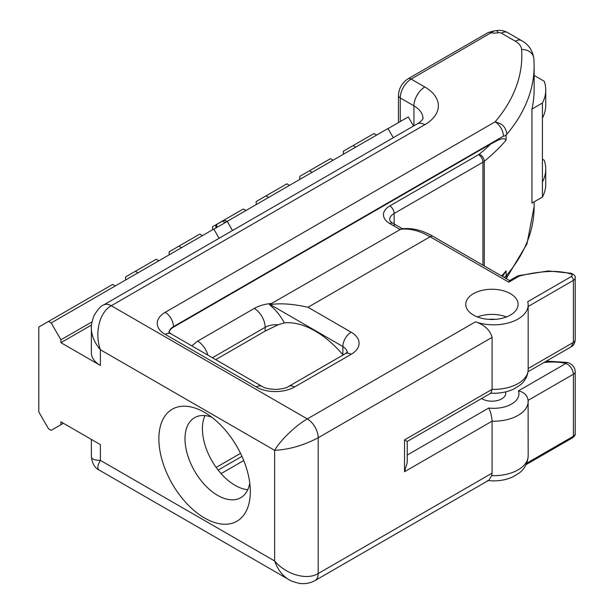 <?xml version="1.0" encoding="UTF-8"?>
<svg xmlns="http://www.w3.org/2000/svg" width="614" height="614" viewBox="0 0 614 614"><rect width="100%" height="100%" fill="white"/><g stroke="black" fill="none" stroke-linecap="round" stroke-linejoin="round"><path stroke-width="0.92" d="M289.57 579.977L288.718 579.509C282.417 575.717 277.728 569.539 274.642 560.973C286.04 574.55 306.793 580.545 318.19 573.545A15.396 8.888 60 0 1 315.051 580.56A15.396 8.888 60 0 1 315.005 580.591A15.396 8.888 60 0 1 314.744 580.729M91.371 439.424L91.371 456.686C91.509 459.08 94.51 460.308 100.389 460.37C97.503 465.481 97.058 468.697 99.069 470.017L288.718 579.509M63.411 423.284L51.185 430.337L48.537 428.802L38.797 411.948L38.797 327.039L48.537 321.421L51.185 322.956L115.294 285.94L112.638 284.412L48.537 321.421M91.402 327.155L91.371 328.275C91.509 335.628 94.51 342.789 100.389 349.734L274.642 450.338C289.156 449.578 303.677 445.388 318.19 437.767A15.396 8.888 -120 0 0 307.307 418.917C295.787 425.425 280.222 440.399 274.642 450.338L274.642 560.973L100.389 460.37L100.389 444.628L60.924 421.841L60.924 424.719M91.371 328.275L91.371 352.904A30.792 17.775 180 0 0 100.389 365.476L100.389 349.734C94.326 333.08 99.514 312.104 111.28 305.741A15.396 8.888 -120 0 0 103.628 304.951A15.396 8.888 -120 0 0 103.582 304.974A15.396 8.888 -120 0 0 103.305 305.143M92 321.874L60.924 339.811L51.185 322.956M100.389 365.476L60.924 342.689L60.924 339.811M250.32 491.614A64.67 37.339 60 0 1 204.6 518.016A64.67 37.339 60 0 1 158.873 438.818A64.67 37.339 60 0 1 204.6 412.416A64.67 37.339 60 0 1 250.32 491.614M211.684 417.144A46.188 26.671 -120 0 0 194.569 417.673A46.188 26.671 -120 0 0 194.569 471.007A46.188 26.671 -120 0 0 240.757 497.678A46.188 26.671 -120 0 0 249.768 483.118M407.228 455.074L488.721 408.026C490.594 411.61 491.714 415.993 492.083 421.173L404.526 471.721L404.526 439.9L407.228 441.466L491.039 393.075L492.083 389.353L492.083 337.378C490.026 330.048 484.5 324.86 475.497 321.805A34.43 19.878 0 0 0 510.434 322.335A34.43 19.878 0 0 0 528.17 304.951A34.43 19.878 0 0 0 527.71 301.72L571.22 276.599A3.078 1.781 180 0 0 570.368 273.737A41.683 24.061 180 0 0 548.471 271.511A89.467 51.653 180 0 0 519.26 276.1L517.993 275.786L509.482 280.698L508.753 282.164L519.26 276.1M509.658 280.598L433.192 236.451C422.148 230.058 411.518 227.541 401.295 228.907L269.439 304.697A80.066 46.227 60 0 1 270.237 304.59C280.598 303.04 293.177 303.938 307.982 307.269L351.147 332.189A27.1 15.642 0 0 1 351.147 354.316L294.536 387.004A27.1 15.642 0 0 1 258.126 388.002L256.299 386.95A11.704 6.754 -60 0 1 262.024 386.398A11.704 6.754 -60 0 1 262.063 386.421A11.704 6.754 -60 0 1 262.163 386.482M169.065 332.389A15.396 8.888 0 0 1 173.463 327.162L490.793 143.945C495.805 141.573 503.28 136.208 506.12 140.13L506.12 135.103A271.158 156.555 180 0 0 506.995 134.067C504.815 123.406 499.013 123.406 495.122 121.841L165.189 312.326A27.1 15.642 0 0 0 163.454 333.348L256.299 386.95M473.425 315.051A26.172 15.112 0 0 0 501.945 318.328A26.172 15.112 0 0 0 518.101 304.367A26.172 15.112 0 0 0 491.929 289.255A26.172 15.112 0 0 0 465.757 304.367A26.172 15.112 0 0 0 473.425 315.051M240.55 453.347L216.159 467.431M212.406 357.755L265.148 327.308L265.148 331.092L278.127 324.783L284.343 322.864A86.221 49.78 60 0 1 342.865 354.731L343.096 355.007M265.148 331.092L215.691 359.651M213.856 229.168L225.161 222.644L222.506 221.109L216.727 224.448L216.727 227.51M219.091 238.286L213.795 229.068L202.459 235.615L199.803 234.087L178.897 246.153L181.552 247.688L158.88 260.781L156.225 259.246L125.586 276.937L125.586 279.999M169.165 254.841L169.165 251.771L178.897 246.153M488.721 408.026A25.189 14.544 0 0 0 518.423 390.88C524.164 392.231 527.395 395.385 528.124 400.359A34.43 19.878 180 0 1 528.17 401.318A34.43 19.878 180 0 1 492.083 421.173L492.083 473.148L491.668 475.65L488.836 480.225L315.005 580.591M404.526 471.721L407.228 462.618L407.228 441.466M488.729 319.364A17.86 10.315 180 0 1 495.13 319.364M506.458 316.939A26.172 15.112 0 0 0 477.408 316.939M232.522 230.534L227.211 221.332L245.907 210.533L243.251 208.998L215.936 224.778L215.936 227.971M232.46 230.565L227.211 221.332L223.91 220.173M225.161 222.644L227.211 221.462L223.91 220.303L222.506 221.109M212.613 229.759L212.613 226.689L215.936 224.778M245.907 210.533L355.752 147.114L353.096 145.587L373.995 133.514L376.651 135.049L355.752 147.114M268.587 197.439L265.931 195.912L286.838 183.839L289.493 185.374M265.931 195.912L256.199 201.53L256.199 204.592M91.532 325.013L60.924 342.689M245.953 210.51L243.367 209.067M202.459 235.615L181.552 247.688M158.88 260.781L115.294 285.94M137.973 272.846L135.318 271.319M506.12 135.103L504.739 135.901L506.995 134.067A271.158 156.555 0 0 0 534.142 65.79L534.142 89.168A271.158 156.555 0 0 1 531.947 109.062L531.947 203.104L542.423 197.056A76.765 44.315 0 0 0 545.746 184.146L545.746 169.057A76.765 44.315 180 0 1 542.423 181.967L542.423 197.056M398.448 122.593L398.448 95.439C398.9 88.301 402.101 82.752 408.064 78.792L488.145 32.557A6.155 3.554 60 0 1 488.161 32.542A6.155 3.554 60 0 1 491.223 32.857A12.318 7.115 0 0 0 498.284 32.742A3.078 1.781 180 0 1 501.431 33.171L515.299 41.176A21.559 12.441 180 0 1 521.593 49.458A258.847 149.44 180 0 1 495.122 121.841A11.704 6.754 60 0 1 503.396 136.17L504.739 135.901M204.984 415.594A46.188 26.671 -120 0 0 211.983 460.953A46.188 26.671 -120 0 0 247.764 489.696M269.439 304.697C275.54 309.625 280.506 315.68 284.343 322.864M502.498 276.469L506.12 270.874L506.12 275.901L504.171 277.436M506.089 278.541L506.995 274.865A271.158 156.555 180 0 1 506.12 275.901M542.423 118.095L542.423 103.014A76.765 44.315 0 0 0 545.746 90.105L545.746 105.194A76.765 44.315 180 0 1 542.423 118.095L542.423 181.967M542.423 103.014L531.947 109.062M545.746 90.105A76.765 44.315 0 0 0 544.204 81.248L534.142 75.445M388.048 128.602L408.287 116.913L413.544 126.016M376.651 135.049L387.994 128.503L393.29 137.713M343.364 154.267L343.364 151.205L353.096 145.587M333.072 160.208L330.416 158.673L299.778 176.364L299.778 179.434M312.165 172.281L309.51 170.746M475.497 321.805L307.307 418.917L111.28 305.741L424.827 124.711A46.188 26.671 0 0 0 424.827 86.996L411.142 79.099L494.377 30.838L495.974 30.7A12.318 3.162 79.2 0 1 498.284 32.742M528.17 306.486L573.399 280.375L573.399 342.405L571.25 346.764C573.514 345.697 574.827 343.403 575.195 339.887A6.155 3.554 180 0 1 573.399 342.405L528.17 368.515M542.423 159.179L544.204 160.208A76.765 44.315 180 0 1 545.746 169.057M575.195 371.577A6.155 3.554 180 0 1 575.203 371.708A6.155 3.554 180 0 1 573.399 374.225C572.839 369.237 570.368 365.637 565.985 363.419A6.155 1.765 -77.8 0 1 567.29 362.429A6.155 1.765 -77.8 0 1 567.328 362.437M505.606 391.901A13.853 7.997 180 0 1 505.79 393.19A13.853 7.997 180 0 1 496.872 400.666A13.853 7.997 180 0 1 481.606 398.524M492.083 337.378L318.19 437.767L318.19 573.545L492.083 473.148M307.982 307.269L430.115 236.758L508.753 282.164M528.17 304.951L528.17 369.498A34.43 19.878 180 0 1 492.083 389.353L404.526 439.9M402.439 228.753L392.868 223.227A6.155 3.554 120 0 0 389.783 223.534L399.937 229.398A80.066 46.227 60 0 1 430.115 236.758A6.155 3.554 120 0 1 433.192 236.451M392.868 223.227C390.964 222.053 389.89 220.902 389.629 219.766A15.396 8.888 180 0 1 394.142 213.48A6.155 3.554 -120 0 0 389.783 205.936A21.559 12.441 0 0 0 389.783 223.534M271.756 303.416C264.979 304.022 259.146 305.695 254.265 308.435L197.647 341.123L191.814 345.866M490.793 143.945A265.002 153.001 180 0 1 479.242 154.214A6.155 3.554 180 0 1 478.575 154.674L389.783 205.936M103.582 304.974L417.129 123.951A15.396 8.888 60 0 1 424.827 124.711M173.463 327.162L173.463 326.656L503.396 136.17M165.189 312.326A11.704 6.754 60 0 1 173.463 326.656A15.396 8.888 180 0 0 168.988 332.312M351.147 332.189A11.704 6.754 120 0 0 342.873 346.519L342.865 354.731M270.237 304.59L343.418 346.849L345.997 349.113L347.347 352.175M351.147 354.316A11.704 6.754 -120 0 0 345.337 353.718A11.704 6.754 -120 0 0 345.298 353.733L288.687 386.421A11.704 6.754 -120 0 0 288.588 386.482M294.536 387.004A11.704 6.754 -120 0 0 288.718 386.398A11.704 6.754 -120 0 0 288.687 386.421M165.273 334.4A11.704 6.754 -60 0 1 171.037 333.87L262.063 386.421M254.265 308.435A15.396 8.888 -120 0 1 265.148 327.308C268.794 325.313 273.123 324.468 278.127 324.783M197.647 341.123A15.396 8.888 60 0 1 207.831 355.107M394.142 226.044L394.142 213.48L482.926 162.219A12.318 7.115 0 0 0 484.269 161.298A271.158 156.555 0 0 0 506.12 140.13M479.242 154.214A6.155 4.106 -129.2 0 1 484.269 161.298L484.269 265.946M501.584 275.939A271.158 156.555 0 0 0 506.12 270.874M506.995 274.865A271.158 156.555 0 0 0 534.142 206.588L534.142 201.837M482.926 265.171L482.926 162.219A6.155 3.554 -120 0 0 478.575 154.674M398.448 95.439A6.155 3.554 0 0 0 400.251 97.956L413.943 105.854L413.943 125.793M424.827 86.996A15.396 8.888 -60 0 0 413.943 105.854A30.792 17.775 180 0 1 422.962 118.425L422.962 118.425C423.706 117.128 422.44 120.95 417.129 123.951M400.251 121.557L400.251 97.956A15.396 8.888 -60 0 1 411.142 79.099A6.155 3.554 60 0 0 408.064 78.792M515.299 41.176A12.318 7.115 120 0 1 521.463 40.57L507.594 32.557A12.318 7.115 120 0 0 501.431 33.171M521.463 40.57C528.439 44.262 532.576 50.279 533.881 58.614A12.318 10.047 175.8 0 0 521.593 49.458M518.155 275.717L548.294 270.951L548.471 271.511M548.294 270.951L571.181 273.284A3.078 1.082 105.4 0 0 570.368 273.737M571.22 276.599A3.078 1.781 -120 0 1 573.399 280.375A6.155 3.554 0 0 0 575.203 277.873C575.64 276.223 574.297 274.696 571.181 273.284M528.109 399.844L528.17 455.803A34.43 19.878 180 0 1 491.668 475.65M218.139 470.078L241.954 456.332M526.743 463.194L573.399 436.255A6.155 3.554 0 0 0 575.203 433.753C575.51 434.735 574.696 436.047 572.762 437.667L526.129 464.583M528.14 400.351L573.399 374.225L573.399 436.255A3.078 1.781 60 0 1 572.762 437.667M518.423 390.88L565.985 363.419A38.598 22.288 0 0 0 545.493 362.367A6.155 0.906 -96 0 0 545.27 361.769M545.493 362.367A6.155 3.554 180 0 1 544.134 362.421M288.841 579.57C290.245 580.729 293.661 581.972 299.079 583.3C304.705 584.213 310.032 583.3 315.051 580.56M91.386 456.632C92.192 463.509 94.771 467.975 99.123 470.032M103.628 304.951C100.688 306.002 97.396 309.755 93.75 316.233C91.747 322.442 90.956 326.418 91.386 328.152M345.337 353.718L347.547 351.914M262.024 386.406C264.411 388.063 268.917 389.069 275.54 389.429C282.194 389.03 286.592 388.017 288.726 386.406M171.037 333.87L168.773 332.036M528.17 369.498C527.748 378.209 522.821 382.929 520.327 384.901L514.171 388.846C507.095 392.208 499.236 393.658 490.594 393.183M507.594 32.557C503.887 30.554 500.019 29.932 495.974 30.7M494.385 30.838L488.161 32.55M534.142 65.79L533.881 58.614M575.203 277.858L575.203 339.887M528.025 371.723L571.25 346.772M221.078 473.601L243.743 460.515M506.228 278.618L526.973 243.904L534.142 206.588M546.376 361.124L567.29 362.429C572.355 364.094 574.996 367.187 575.195 371.708L575.203 433.745M528.17 455.803C527.579 466.295 521.416 471.46 518.776 473.348L512.437 477.086C504.746 480.417 496.45 481.56 487.562 480.509"/></g></svg>
